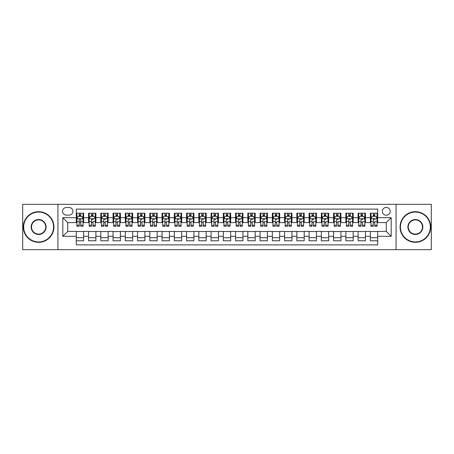 <?xml version="1.0" encoding="UTF-8"?>
<svg xmlns="http://www.w3.org/2000/svg" width="454" height="454" viewBox="0 0 454 454"><rect width="100%" height="100%" fill="white"/><g stroke="black" fill="none" stroke-linecap="round" stroke-linejoin="round"><path stroke-width="0.68" d="M386.275 207.399A3.921 3.921 0 0 0 382.353 211.32A3.921 3.921 0 0 0 386.275 215.236A3.921 3.921 0 0 0 390.196 211.32A3.921 3.921 0 0 0 386.275 207.399M396.075 249.666L431.3 249.666L431.3 204.334L396.075 204.334L396.075 249.666L57.925 249.666L57.925 204.334L22.7 204.334L22.7 249.666L57.925 249.666M377.7 213.215L370.345 213.215L370.345 217.687L365.447 217.687L365.447 222.591L370.345 222.591L370.345 217.687M365.447 217.687L365.447 213.215L358.093 213.215L358.093 217.687L353.195 217.687L353.195 222.591L358.093 222.591L358.093 217.687M353.195 217.687L353.195 213.215L345.846 213.215L345.846 217.687L340.943 217.687L340.943 222.591L345.846 222.591L345.846 217.687M340.943 217.687L340.943 213.215L333.594 213.215L333.594 217.687L328.69 217.687L328.69 222.591L333.594 222.591L333.594 217.687M328.69 217.687L328.69 213.215L321.341 213.215L321.341 217.687L316.438 217.687L316.438 222.591L321.341 222.591L321.341 217.687M316.438 217.687L316.438 213.215L309.089 213.215L309.089 217.687L304.186 217.687L304.186 222.591L309.089 222.591L309.089 217.687M304.186 217.687L304.186 213.215L296.837 213.215L296.837 217.687L291.933 217.687L291.933 222.591L296.837 222.591L296.837 217.687M291.933 217.687L291.933 213.215L284.584 213.215L284.584 217.687L279.681 217.687L279.681 222.591L284.584 222.591L284.584 217.687M279.681 217.687L279.681 213.215L272.332 213.215L272.332 217.687L267.429 217.687L267.429 222.591L272.332 222.591L272.332 217.687M267.429 217.687L267.429 213.215L260.08 213.215L260.08 217.687L255.182 217.687L255.182 222.591L260.08 222.591L260.08 217.687M255.182 217.687L255.182 213.215L247.827 213.215L247.827 217.687L242.93 217.687L242.93 222.591L247.827 222.591L247.827 217.687M242.93 217.687L242.93 213.215L235.575 213.215L235.575 217.687L230.677 217.687L230.677 222.591L235.575 222.591L235.575 217.687M230.677 217.687L230.677 213.215L223.323 213.215L223.323 217.687L218.425 217.687L218.425 222.591L223.323 222.591L223.323 217.687M218.425 217.687L218.425 213.215L211.07 213.215L211.07 217.687L206.173 217.687L206.173 222.591L211.07 222.591L211.07 217.687M206.173 217.687L206.173 213.215L198.818 213.215L198.818 217.687L193.92 217.687L193.92 222.591L198.818 222.591L198.818 217.687M193.92 217.687L193.92 213.215L186.571 213.215L186.571 217.687L181.668 217.687L181.668 222.591L186.571 222.591L186.571 217.687M181.668 217.687L181.668 213.215L174.319 213.215L174.319 217.687L169.416 217.687L169.416 222.591L174.319 222.591L174.319 217.687M169.416 217.687L169.416 213.215L162.067 213.215L162.067 217.687L157.163 217.687L157.163 222.591L162.067 222.591L162.067 217.687M157.163 217.687L157.163 213.215L149.814 213.215L149.814 217.687L144.911 217.687L144.911 222.591L149.814 222.591L149.814 217.687M144.911 217.687L144.911 213.215L137.562 213.215L137.562 217.687L132.659 217.687L132.659 222.591L137.562 222.591L137.562 217.687M132.659 217.687L132.659 213.215L125.31 213.215L125.31 217.687L120.406 217.687L120.406 222.591L125.31 222.591L125.31 217.687M120.406 217.687L120.406 213.215L113.057 213.215L113.057 217.687L108.154 217.687L108.154 222.591L113.057 222.591L113.057 217.687M108.154 217.687L108.154 213.215L100.805 213.215L100.805 217.687L95.907 217.687L95.907 222.591L100.805 222.591L100.805 217.687M95.907 217.687L95.907 213.215L88.553 213.215L88.553 222.591L83.655 222.591L83.655 213.215L76.3 213.215M76.3 240.785L83.655 240.785L83.655 231.409L88.553 231.409L88.553 240.785L95.907 240.785L95.907 231.409L100.805 231.409L100.805 236.313L95.907 236.313M100.805 236.313L100.805 240.785L108.154 240.785L108.154 231.409L113.057 231.409L113.057 236.313L108.154 236.313M113.057 236.313L113.057 240.785L120.406 240.785L120.406 231.409L125.31 231.409L125.31 236.313L120.406 236.313M125.31 236.313L125.31 240.785L132.659 240.785L132.659 231.409L137.562 231.409L137.562 236.313L132.659 236.313M137.562 236.313L137.562 240.785L144.911 240.785L144.911 231.409L149.814 231.409L149.814 236.313L144.911 236.313M149.814 236.313L149.814 240.785L157.163 240.785L157.163 231.409L162.067 231.409L162.067 236.313L157.163 236.313M162.067 236.313L162.067 240.785L169.416 240.785L169.416 231.409L174.319 231.409L174.319 236.313L169.416 236.313M174.319 236.313L174.319 240.785L181.668 240.785L181.668 231.409L186.571 231.409L186.571 236.313L181.668 236.313M186.571 236.313L186.571 240.785L193.92 240.785L193.92 231.409L198.818 231.409L198.818 236.313L193.92 236.313M198.818 236.313L198.818 240.785L206.173 240.785L206.173 231.409L211.07 231.409L211.07 236.313L206.173 236.313M211.07 236.313L211.07 240.785L218.425 240.785L218.425 231.409L223.323 231.409L223.323 236.313L218.425 236.313M223.323 236.313L223.323 240.785L230.677 240.785L230.677 231.409L235.575 231.409L235.575 236.313L230.677 236.313M235.575 236.313L235.575 240.785L242.93 240.785L242.93 231.409L247.827 231.409L247.827 236.313L242.93 236.313M247.827 236.313L247.827 240.785L255.182 240.785L255.182 231.409L260.08 231.409L260.08 236.313L255.182 236.313M260.08 236.313L260.08 240.785L267.429 240.785L267.429 231.409L272.332 231.409L272.332 236.313L267.429 236.313M272.332 236.313L272.332 240.785L279.681 240.785L279.681 231.409L284.584 231.409L284.584 236.313L279.681 236.313M284.584 236.313L284.584 240.785L291.933 240.785L291.933 231.409L296.837 231.409L296.837 236.313L291.933 236.313M296.837 236.313L296.837 240.785L304.186 240.785L304.186 231.409L309.089 231.409L309.089 236.313L304.186 236.313M309.089 236.313L309.089 240.785L316.438 240.785L316.438 231.409L321.341 231.409L321.341 236.313L316.438 236.313M321.341 236.313L321.341 240.785L328.69 240.785L328.69 231.409L333.594 231.409L333.594 236.313L328.69 236.313M333.594 236.313L333.594 240.785L340.943 240.785L340.943 231.409L345.846 231.409L345.846 236.313L340.943 236.313M345.846 236.313L345.846 240.785L353.195 240.785L353.195 231.409L358.093 231.409L358.093 236.313L353.195 236.313M358.093 236.313L358.093 240.785L365.447 240.785L365.447 231.409L370.345 231.409L370.345 236.313L365.447 236.313M66.38 215.117L69.076 215.117A3.797 3.797 0 0 0 72.873 211.32A3.797 3.797 0 0 0 69.076 207.518L66.38 207.518A3.797 3.797 0 0 0 62.578 211.32A3.797 3.797 0 0 0 66.38 215.117M396.075 204.334L57.925 204.334M377.7 217.687L377.7 209.112L76.3 209.112L76.3 222.591L67.725 222.591L67.725 231.409L76.3 231.409L76.3 244.888L377.7 244.888L377.7 231.409L386.275 231.409L386.275 222.591L377.7 222.591L377.7 217.687L391.178 217.687L391.178 236.313L377.7 236.313M76.3 236.313L62.822 236.313L62.822 217.687L76.3 217.687M370.345 236.313L370.345 240.785L377.7 240.785M76.3 216.28L76.913 216.28M79.24 216.28L80.71 216.28M83.042 216.28L83.655 216.28M76.3 222.466L76.913 222.466M79.24 222.466L80.71 222.466M83.042 222.466L83.655 222.466M76.3 231.534L83.655 231.534M76.3 237.72L83.655 237.72M88.553 222.466L89.166 222.466M91.492 222.466L92.962 222.466M95.295 222.466L95.907 222.466M88.553 216.28L89.166 216.28M91.492 216.28L92.962 216.28M95.295 216.28L95.907 216.28M88.553 231.534L95.907 231.534M88.553 237.72L95.907 237.72M100.805 231.534L108.154 231.534M100.805 237.72L108.154 237.72M100.805 216.28L101.418 216.28M103.745 216.28L105.215 216.28M107.547 216.28L108.154 216.28M100.805 222.466L101.418 222.466M103.745 222.466L105.215 222.466M107.547 222.466L108.154 222.466M113.057 231.534L120.406 231.534M113.057 237.72L120.406 237.72M113.057 216.28L113.67 216.28M115.997 216.28L117.467 216.28M119.794 216.28L120.406 216.28M113.057 222.466L113.67 222.466M115.997 222.466L117.467 222.466M119.794 222.466L120.406 222.466M125.31 231.534L132.659 231.534M125.31 237.72L132.659 237.72M125.31 216.28L125.923 216.28M128.249 216.28L129.719 216.28M132.046 216.28L132.659 216.28M125.31 222.466L125.923 222.466M128.249 222.466L129.719 222.466M132.046 222.466L132.659 222.466M137.562 231.534L144.911 231.534M137.562 237.72L144.911 237.72M137.562 216.28L138.175 216.28M140.502 216.28L141.971 216.28M144.298 216.28L144.911 216.28M137.562 222.466L138.175 222.466M140.502 222.466L141.971 222.466M144.298 222.466L144.911 222.466M149.814 231.534L157.163 231.534M149.814 237.72L157.163 237.72M149.814 216.28L150.427 216.28M152.754 216.28L154.224 216.28M156.551 216.28L157.163 216.28M149.814 222.466L150.427 222.466M152.754 222.466L154.224 222.466M156.551 222.466L157.163 222.466M162.067 231.534L169.416 231.534M162.067 237.72L169.416 237.72M162.067 216.28L162.68 216.28M165.006 216.28L166.476 216.28M168.803 216.28L169.416 216.28M162.067 222.466L162.68 222.466M165.006 222.466L166.476 222.466M168.803 222.466L169.416 222.466M174.319 231.534L181.668 231.534M174.319 237.72L181.668 237.72M174.319 216.28L174.932 216.28M177.259 216.28L178.728 216.28M181.055 216.28L181.668 216.28M174.319 222.466L174.932 222.466M177.259 222.466L178.728 222.466M181.055 222.466L181.668 222.466M186.571 231.534L193.92 231.534M186.571 237.72L193.92 237.72M186.571 216.28L187.184 216.28M189.511 216.28L190.981 216.28M193.308 216.28L193.92 216.28M186.571 222.466L187.184 222.466M189.511 222.466L190.981 222.466M193.308 222.466L193.92 222.466M198.818 231.534L206.173 231.534M198.818 237.72L206.173 237.72M198.818 216.28L199.431 216.28M201.763 216.28L203.233 216.28M205.56 216.28L206.173 216.28M198.818 222.466L199.431 222.466M201.763 222.466L203.233 222.466M205.56 222.466L206.173 222.466M211.07 231.534L218.425 231.534M211.07 237.72L218.425 237.72M211.07 216.28L211.683 216.28M214.016 216.28L215.485 216.28M217.812 216.28L218.425 216.28M211.07 222.466L211.683 222.466M214.016 222.466L215.485 222.466M217.812 222.466L218.425 222.466M223.323 231.534L230.677 231.534M223.323 237.72L230.677 237.72M223.323 216.28L223.936 216.28M226.262 216.28L227.738 216.28M230.064 216.28L230.677 216.28M223.323 222.466L223.936 222.466M226.262 222.466L227.738 222.466M230.064 222.466L230.677 222.466M235.575 231.534L242.93 231.534M235.575 237.72L242.93 237.72M235.575 216.28L236.188 216.28M238.515 216.28L239.984 216.28M242.317 216.28L242.93 216.28M235.575 222.466L236.188 222.466M238.515 222.466L239.984 222.466M242.317 222.466L242.93 222.466M247.827 231.534L255.182 231.534M247.827 237.72L255.182 237.72M247.827 216.28L248.44 216.28M250.767 216.28L252.237 216.28M254.569 216.28L255.182 216.28M247.827 222.466L248.44 222.466M250.767 222.466L252.237 222.466M254.569 222.466L255.182 222.466M260.08 231.534L267.429 231.534M260.08 237.72L267.429 237.72M260.08 216.28L260.692 216.28M263.019 216.28L264.489 216.28M266.816 216.28L267.429 216.28M260.08 222.466L260.692 222.466M263.019 222.466L264.489 222.466M266.816 222.466L267.429 222.466M272.332 231.534L279.681 231.534M272.332 237.72L279.681 237.72M272.332 216.28L272.945 216.28M275.272 216.28L276.741 216.28M279.068 216.28L279.681 216.28M272.332 222.466L272.945 222.466M275.272 222.466L276.741 222.466M279.068 222.466L279.681 222.466M284.584 231.534L291.933 231.534M284.584 237.72L291.933 237.72M284.584 216.28L285.197 216.28M287.524 216.28L288.994 216.28M291.32 216.28L291.933 216.28M284.584 222.466L285.197 222.466M287.524 222.466L288.994 222.466M291.32 222.466L291.933 222.466M296.837 231.534L304.186 231.534M296.837 237.72L304.186 237.72M296.837 216.28L297.449 216.28M299.776 216.28L301.246 216.28M303.573 216.28L304.186 216.28M296.837 222.466L297.449 222.466M299.776 222.466L301.246 222.466M303.573 222.466L304.186 222.466M309.089 231.534L316.438 231.534M309.089 237.72L316.438 237.72M309.089 216.28L309.702 216.28M312.029 216.28L313.498 216.28M315.825 216.28L316.438 216.28M309.089 222.466L309.702 222.466M312.029 222.466L313.498 222.466M315.825 222.466L316.438 222.466M321.341 231.534L328.69 231.534M321.341 237.72L328.69 237.72M321.341 216.28L321.954 216.28M324.281 216.28L325.751 216.28M328.077 216.28L328.69 216.28M321.341 222.466L321.954 222.466M324.281 222.466L325.751 222.466M328.077 222.466L328.69 222.466M333.594 231.534L340.943 231.534M333.594 237.72L340.943 237.72M333.594 216.28L334.206 216.28M336.533 216.28L338.003 216.28M340.33 216.28L340.943 216.28M333.594 222.466L334.206 222.466M336.533 222.466L338.003 222.466M340.33 222.466L340.943 222.466M345.846 231.534L353.195 231.534M345.846 237.72L353.195 237.72M345.846 216.28L346.453 216.28M348.786 216.28L350.255 216.28M352.582 216.28L353.195 216.28M345.846 222.466L346.453 222.466M348.786 222.466L350.255 222.466M352.582 222.466L353.195 222.466M358.093 231.534L365.447 231.534M358.093 237.72L365.447 237.72M358.093 216.28L358.705 216.28M361.038 216.28L362.508 216.28M364.834 216.28L365.447 216.28M358.093 222.466L358.705 222.466M361.038 222.466L362.508 222.466M364.834 222.466L365.447 222.466M370.345 231.534L377.7 231.534M370.345 237.72L377.7 237.72M370.345 216.28L370.958 216.28M373.29 216.28L374.76 216.28M377.087 216.28L377.7 216.28M370.345 222.466L370.958 222.466M373.29 222.466L374.76 222.466M377.087 222.466L377.7 222.466M67.725 222.591L62.822 217.687M67.725 231.409L62.822 236.313M391.178 217.687L386.275 222.591M391.178 236.313L386.275 231.409M80.71 214.81L79.24 214.81M83.042 225.269L80.71 225.269L80.71 226.262L83.042 226.262L83.042 218.794L81.816 216.342L78.139 216.342L76.913 218.794L76.913 226.262L79.24 226.262L79.24 225.269L76.913 225.269M76.913 218.794L76.913 213.215M83.042 218.794L83.042 213.215M79.24 216.342L79.24 213.215M80.71 213.215L80.71 216.342M80.71 225.269L80.71 219.708C80.222 218.766 79.734 218.766 79.24 219.708L79.24 225.269M38.63 212.052A14.948 14.948 0 0 0 23.682 227A14.948 14.948 0 0 0 38.63 241.948A14.948 14.948 0 0 0 53.572 227A14.948 14.948 0 0 0 38.63 212.052M38.63 242.317A15.317 15.317 0 0 1 23.313 227A15.317 15.317 0 0 1 38.63 211.683A15.317 15.317 0 0 1 53.941 227A15.317 15.317 0 0 1 38.63 242.317M38.63 219.526A7.474 7.474 0 0 1 46.104 227A7.474 7.474 0 0 1 38.63 234.474A7.474 7.474 0 0 1 31.156 227A7.474 7.474 0 0 1 38.63 219.526M38.63 234.105A7.105 7.105 0 0 0 45.735 227A7.105 7.105 0 0 0 38.63 219.895A7.105 7.105 0 0 0 31.519 227A7.105 7.105 0 0 0 38.63 234.105M415.37 212.052A14.948 14.948 0 0 0 400.428 227A14.948 14.948 0 0 0 415.37 241.948A14.948 14.948 0 0 0 430.318 227A14.948 14.948 0 0 0 415.37 212.052M415.37 242.317A15.317 15.317 0 0 1 400.059 227A15.317 15.317 0 0 1 415.37 211.683A15.317 15.317 0 0 1 430.687 227A15.317 15.317 0 0 1 415.37 242.317M415.37 219.526A7.474 7.474 0 0 1 422.844 227A7.474 7.474 0 0 1 415.37 234.474A7.474 7.474 0 0 1 407.896 227A7.474 7.474 0 0 1 415.37 219.526M415.37 234.105A7.105 7.105 0 0 0 422.481 227A7.105 7.105 0 0 0 415.37 219.895A7.105 7.105 0 0 0 408.265 227A7.105 7.105 0 0 0 415.37 234.105M92.962 213.215L92.962 216.342L92.962 214.81L91.492 214.81M95.295 225.269L92.962 225.269L92.962 226.262L95.295 226.262L95.295 218.794L94.069 216.342L90.391 216.342L89.166 218.794L89.166 221.631L89.166 213.215M89.166 223.845L89.166 224.673M89.166 217.04L89.166 214.81M89.166 225.269L89.166 226.262L91.492 226.262L91.492 225.269L89.166 225.269L89.166 221.631L91.492 221.631L91.492 223.845M95.295 217.04L95.295 214.81M92.962 225.269L92.962 221.631L95.295 221.631L95.295 213.215M91.492 216.342L91.492 213.215M92.962 223.845L92.962 224.673M91.492 225.269L91.492 219.708C91.986 218.766 92.474 218.766 92.962 219.708L92.962 218.732M105.215 213.215L105.215 216.342L105.215 214.81L103.745 214.81M107.547 225.269L105.215 225.269L105.215 226.262L107.547 226.262L107.547 218.794L106.321 216.342L102.644 216.342L101.418 218.794L101.418 221.631L101.418 213.215M101.418 223.845L101.418 224.673M101.418 217.04L101.418 214.81M101.418 225.269L101.418 226.262L103.745 226.262L103.745 225.269L101.418 225.269L101.418 221.631L103.745 221.631L103.745 223.845M107.547 217.04L107.547 214.81M105.215 225.269L105.215 221.631L107.547 221.631L107.547 213.215M103.745 216.342L103.745 213.215M105.215 223.845L105.215 224.673M103.745 225.269L103.745 219.708C104.238 218.766 104.726 218.766 105.215 219.708L105.215 218.732M117.467 213.215L117.467 216.342L117.467 214.81L115.997 214.81M119.794 225.269L117.467 225.269L117.467 226.262L119.794 226.262L119.794 218.794L118.573 216.342L114.896 216.342L113.67 218.794L113.67 221.631L113.67 213.215M113.67 223.845L113.67 224.673M113.67 217.04L113.67 214.81M113.67 225.269L113.67 226.262L115.997 226.262L115.997 225.269L113.67 225.269L113.67 221.631L115.997 221.631L115.997 223.845M119.794 217.04L119.794 214.81M117.467 225.269L117.467 221.631L119.794 221.631L119.794 213.215M115.997 216.342L115.997 213.215M117.467 223.845L117.467 224.673M115.997 225.269L115.997 219.708C116.491 218.766 116.979 218.766 117.467 219.708L117.467 218.732M129.719 213.215L129.719 216.342L129.719 214.81L128.249 214.81M132.046 225.269L129.719 225.269L129.719 226.262L132.046 226.262L132.046 218.794L130.82 216.342L127.148 216.342L125.923 218.794L125.923 221.631L125.923 213.215M125.923 223.845L125.923 224.673M125.923 217.04L125.923 214.81M125.923 225.269L125.923 226.262L128.249 226.262L128.249 225.269L125.923 225.269L125.923 221.631L128.249 221.631L128.249 223.845M132.046 217.04L132.046 214.81M129.719 225.269L129.719 221.631L132.046 221.631L132.046 213.215M128.249 216.342L128.249 213.215M129.719 223.845L129.719 224.673M128.249 225.269L128.249 219.708C128.743 218.766 129.231 218.766 129.719 219.708L129.719 218.732M141.971 213.215L141.971 216.342L141.971 214.81L140.502 214.81M144.298 225.269L141.971 225.269L141.971 226.262L144.298 226.262L144.298 218.794L143.072 216.342L139.401 216.342L138.175 218.794L138.175 221.631L138.175 213.215M138.175 223.845L138.175 224.673M138.175 217.04L138.175 214.81M138.175 225.269L138.175 226.262L140.502 226.262L140.502 225.269L138.175 225.269L138.175 221.631L140.502 221.631L140.502 223.845M144.298 217.04L144.298 214.81M141.971 225.269L141.971 221.631L144.298 221.631L144.298 213.215M140.502 216.342L140.502 213.215M141.971 223.845L141.971 224.673M140.502 225.269L140.502 219.708C140.99 218.766 141.483 218.766 141.971 219.708L141.971 218.732M154.224 213.215L154.224 216.342L154.224 214.81L152.754 214.81M156.551 225.269L154.224 225.269L154.224 226.262L156.551 226.262L156.551 218.794L155.325 216.342L151.653 216.342L150.427 218.794L150.427 221.631L150.427 213.215M150.427 223.845L150.427 224.673M150.427 217.04L150.427 214.81M150.427 225.269L150.427 226.262L152.754 226.262L152.754 225.269L150.427 225.269L150.427 221.631L152.754 221.631L152.754 223.845M156.551 217.04L156.551 214.81M154.224 225.269L154.224 221.631L156.551 221.631L156.551 213.215M152.754 216.342L152.754 213.215M154.224 223.845L154.224 224.673M152.754 225.269L152.754 219.708C153.242 218.766 153.736 218.766 154.224 219.708L154.224 218.732M166.476 213.215L166.476 216.342L166.476 214.81L165.006 214.81M168.803 225.269L166.476 225.269L166.476 226.262L168.803 226.262L168.803 218.794L167.577 216.342L163.905 216.342L162.68 218.794L162.68 221.631L162.68 213.215M162.68 223.845L162.68 224.673M162.68 217.04L162.68 214.81M162.68 225.269L162.68 226.262L165.006 226.262L165.006 225.269L162.68 225.269L162.68 221.631L165.006 221.631L165.006 223.845M168.803 217.04L168.803 214.81M166.476 225.269L166.476 221.631L168.803 221.631L168.803 213.215M165.006 216.342L165.006 213.215M166.476 223.845L166.476 224.673M165.006 225.269L165.006 219.708C165.494 218.766 165.988 218.766 166.476 219.708L166.476 218.732M178.728 213.215L178.728 216.342L178.728 214.81L177.259 214.81M181.055 225.269L178.728 225.269L178.728 226.262L181.055 226.262L181.055 218.794L179.829 216.342L176.152 216.342L174.932 218.794L174.932 221.631L174.932 213.215M174.932 223.845L174.932 224.673M174.932 217.04L174.932 214.81M174.932 225.269L174.932 226.262L177.259 226.262L177.259 225.269L174.932 225.269L174.932 221.631L177.259 221.631L177.259 223.845M181.055 217.04L181.055 214.81M178.728 225.269L178.728 221.631L181.055 221.631L181.055 213.215M177.259 216.342L177.259 213.215M178.728 223.845L178.728 224.673M177.259 225.269L177.259 219.708C177.747 218.766 178.24 218.766 178.728 219.708L178.728 218.732M190.981 213.215L190.981 216.342L190.981 214.81L189.511 214.81M193.308 225.269L190.981 225.269L190.981 226.262L193.308 226.262L193.308 218.794L192.082 216.342L188.404 216.342L187.184 218.794L187.184 221.631L187.184 213.215M187.184 223.845L187.184 224.673M187.184 217.04L187.184 214.81M187.184 225.269L187.184 226.262L189.511 226.262L189.511 225.269L187.184 225.269L187.184 221.631L189.511 221.631L189.511 223.845M193.308 217.04L193.308 214.81M190.981 225.269L190.981 221.631L193.308 221.631L193.308 213.215M189.511 216.342L189.511 213.215M190.981 223.845L190.981 224.673M189.511 225.269L189.511 219.708C189.999 218.766 190.493 218.766 190.981 219.708L190.981 218.732M203.233 213.215L203.233 216.342L203.233 214.81L201.763 214.81M205.56 225.269L203.233 225.269L203.233 226.262L205.56 226.262L205.56 218.794L204.334 216.342L200.657 216.342L199.431 218.794L199.431 221.631L199.431 213.215M199.431 223.845L199.431 224.673M199.431 217.04L199.431 214.81M199.431 225.269L199.431 226.262L201.763 226.262L201.763 225.269L199.431 225.269L199.431 221.631L201.763 221.631L201.763 223.845M205.56 217.04L205.56 214.81M203.233 225.269L203.233 221.631L205.56 221.631L205.56 213.215M201.763 216.342L201.763 213.215M203.233 223.845L203.233 224.673M201.763 225.269L201.763 219.708C202.251 218.766 202.739 218.766 203.233 219.708L203.233 218.732M215.485 213.215L215.485 216.342L215.485 214.81L214.016 214.81M217.812 225.269L215.485 225.269L215.485 226.262L217.812 226.262L217.812 218.794L216.586 216.342L212.909 216.342L211.683 218.794L211.683 221.631L211.683 213.215M211.683 223.845L211.683 224.673M211.683 217.04L211.683 214.81M211.683 225.269L211.683 226.262L214.016 226.262L214.016 225.269L211.683 225.269L211.683 221.631L214.016 221.631L214.016 223.845M217.812 217.04L217.812 214.81M215.485 225.269L215.485 221.631L217.812 221.631L217.812 213.215M214.016 216.342L214.016 213.215M215.485 223.845L215.485 224.673M214.016 225.269L214.016 219.708C214.504 218.766 214.992 218.766 215.485 219.708L215.485 218.732M227.738 213.215L227.738 216.342L227.738 214.81L226.262 214.81M230.064 225.269L227.738 225.269L227.738 226.262L230.064 226.262L230.064 218.794L228.839 216.342L225.161 216.342L223.936 218.794L223.936 221.631L223.936 213.215M223.936 223.845L223.936 224.673M223.936 217.04L223.936 214.81M223.936 225.269L223.936 226.262L226.262 226.262L226.262 225.269L223.936 225.269L223.936 221.631L226.262 221.631L226.262 223.845M230.064 217.04L230.064 214.81M227.738 225.269L227.738 221.631L230.064 221.631L230.064 213.215M226.262 216.342L226.262 213.215M227.738 223.845L227.738 224.673M226.262 225.269L226.262 219.708C226.756 218.766 227.244 218.766 227.738 219.708L227.738 218.732M239.984 213.215L239.984 216.342L239.984 214.81L238.515 214.81M242.317 225.269L239.984 225.269L239.984 226.262L242.317 226.262L242.317 218.794L241.091 216.342L237.414 216.342L236.188 218.794L236.188 221.631L236.188 213.215M236.188 223.845L236.188 224.673M236.188 217.04L236.188 214.81M236.188 225.269L236.188 226.262L238.515 226.262L238.515 225.269L236.188 225.269L236.188 221.631L238.515 221.631L238.515 223.845M242.317 217.04L242.317 214.81M239.984 225.269L239.984 221.631L242.317 221.631L242.317 213.215M238.515 216.342L238.515 213.215M239.984 223.845L239.984 224.673M238.515 225.269L238.515 219.708C239.008 218.766 239.496 218.766 239.984 219.708L239.984 218.732M252.237 213.215L252.237 216.342L252.237 214.81L250.767 214.81M254.569 225.269L252.237 225.269L252.237 226.262L254.569 226.262L254.569 218.794L253.343 216.342L249.666 216.342L248.44 218.794L248.44 221.631L248.44 213.215M248.44 223.845L248.44 224.673M248.44 217.04L248.44 214.81M248.44 225.269L248.44 226.262L250.767 226.262L250.767 225.269L248.44 225.269L248.44 221.631L250.767 221.631L250.767 223.845M254.569 217.04L254.569 214.81M252.237 225.269L252.237 221.631L254.569 221.631L254.569 213.215M250.767 216.342L250.767 213.215M252.237 223.845L252.237 224.673M250.767 225.269L250.767 219.708C251.261 218.766 251.749 218.766 252.237 219.708L252.237 218.732M264.489 213.215L264.489 216.342L264.489 214.81L263.019 214.81M266.816 225.269L264.489 225.269L264.489 226.262L266.816 226.262L266.816 218.794L265.596 216.342L261.918 216.342L260.692 218.794L260.692 221.631L260.692 213.215M260.692 223.845L260.692 224.673M260.692 217.04L260.692 214.81M260.692 225.269L260.692 226.262L263.019 226.262L263.019 225.269L260.692 225.269L260.692 221.631L263.019 221.631L263.019 223.845M266.816 217.04L266.816 214.81M264.489 225.269L264.489 221.631L266.816 221.631L266.816 213.215M263.019 216.342L263.019 213.215M264.489 223.845L264.489 224.673M263.019 225.269L263.019 219.708C263.513 218.766 264.001 218.766 264.489 219.708L264.489 218.732M276.741 213.215L276.741 216.342L276.741 214.81L275.272 214.81M279.068 225.269L276.741 225.269L276.741 226.262L279.068 226.262L279.068 218.794L277.848 216.342L274.171 216.342L272.945 218.794L272.945 221.631L272.945 213.215M272.945 223.845L272.945 224.673M272.945 217.04L272.945 214.81M272.945 225.269L272.945 226.262L275.272 226.262L275.272 225.269L272.945 225.269L272.945 221.631L275.272 221.631L275.272 223.845M279.068 217.04L279.068 214.81M276.741 225.269L276.741 221.631L279.068 221.631L279.068 213.215M275.272 216.342L275.272 213.215M276.741 223.845L276.741 224.673M275.272 225.269L275.272 219.708C275.765 218.766 276.253 218.766 276.741 219.708L276.741 218.732M288.994 213.215L288.994 216.342L288.994 214.81L287.524 214.81M291.32 225.269L288.994 225.269L288.994 226.262L291.32 226.262L291.32 218.794L290.095 216.342L286.423 216.342L285.197 218.794L285.197 221.631L285.197 213.215M285.197 223.845L285.197 224.673M285.197 217.04L285.197 214.81M285.197 225.269L285.197 226.262L287.524 226.262L287.524 225.269L285.197 225.269L285.197 221.631L287.524 221.631L287.524 223.845M291.32 217.04L291.32 214.81M288.994 225.269L288.994 221.631L291.32 221.631L291.32 213.215M287.524 216.342L287.524 213.215M288.994 223.845L288.994 224.673M287.524 225.269L287.524 219.708C288.018 218.766 288.506 218.766 288.994 219.708L288.994 218.732M301.246 213.215L301.246 216.342L301.246 214.81L299.776 214.81M303.573 225.269L301.246 225.269L301.246 226.262L303.573 226.262L303.573 218.794L302.347 216.342L298.675 216.342L297.449 218.794L297.449 221.631L297.449 213.215M297.449 223.845L297.449 224.673M297.449 217.04L297.449 214.81M297.449 225.269L297.449 226.262L299.776 226.262L299.776 225.269L297.449 225.269L297.449 221.631L299.776 221.631L299.776 223.845M303.573 217.04L303.573 214.81M301.246 225.269L301.246 221.631L303.573 221.631L303.573 213.215M299.776 216.342L299.776 213.215M301.246 223.845L301.246 224.673M299.776 225.269L299.776 219.708C300.264 218.766 300.758 218.766 301.246 219.708L301.246 218.732M313.498 213.215L313.498 216.342L313.498 214.81L312.029 214.81M315.825 225.269L313.498 225.269L313.498 226.262L315.825 226.262L315.825 218.794L314.599 216.342L310.928 216.342L309.702 218.794L309.702 221.631L309.702 213.215M309.702 223.845L309.702 224.673M309.702 217.04L309.702 214.81M309.702 225.269L309.702 226.262L312.029 226.262L312.029 225.269L309.702 225.269L309.702 221.631L312.029 221.631L312.029 223.845M315.825 217.04L315.825 214.81M313.498 225.269L313.498 221.631L315.825 221.631L315.825 213.215M312.029 216.342L312.029 213.215M313.498 223.845L313.498 224.673M312.029 225.269L312.029 219.708C312.517 218.766 313.01 218.766 313.498 219.708L313.498 218.732M325.751 213.215L325.751 216.342L325.751 214.81L324.281 214.81M328.077 225.269L325.751 225.269L325.751 226.262L328.077 226.262L328.077 218.794L326.852 216.342L323.18 216.342L321.954 218.794L321.954 221.631L321.954 213.215M321.954 223.845L321.954 224.673M321.954 217.04L321.954 214.81M321.954 225.269L321.954 226.262L324.281 226.262L324.281 225.269L321.954 225.269L321.954 221.631L324.281 221.631L324.281 223.845M328.077 217.04L328.077 214.81M325.751 225.269L325.751 221.631L328.077 221.631L328.077 213.215M324.281 216.342L324.281 213.215M325.751 223.845L325.751 224.673M324.281 225.269L324.281 219.708C324.769 218.766 325.263 218.766 325.751 219.708L325.751 218.732M338.003 213.215L338.003 216.342L338.003 214.81L336.533 214.81M340.33 225.269L338.003 225.269L338.003 226.262L340.33 226.262L340.33 218.794L339.104 216.342L335.427 216.342L334.206 218.794L334.206 221.631L334.206 213.215M334.206 223.845L334.206 224.673M334.206 217.04L334.206 214.81M334.206 225.269L334.206 226.262L336.533 226.262L336.533 225.269L334.206 225.269L334.206 221.631L336.533 221.631L336.533 223.845M340.33 217.04L340.33 214.81M338.003 225.269L338.003 221.631L340.33 221.631L340.33 213.215M336.533 216.342L336.533 213.215M338.003 223.845L338.003 224.673M336.533 225.269L336.533 219.708C337.021 218.766 337.515 218.766 338.003 219.708L338.003 218.732M350.255 213.215L350.255 216.342L350.255 214.81L348.786 214.81M352.582 225.269L350.255 225.269L350.255 226.262L352.582 226.262L352.582 218.794L351.356 216.342L347.679 216.342L346.453 218.794L346.453 221.631L346.453 213.215M346.453 223.845L346.453 224.673M346.453 217.04L346.453 214.81M346.453 225.269L346.453 226.262L348.786 226.262L348.786 225.269L346.453 225.269L346.453 221.631L348.786 221.631L348.786 223.845M352.582 217.04L352.582 214.81M350.255 225.269L350.255 221.631L352.582 221.631L352.582 213.215M348.786 216.342L348.786 213.215M350.255 223.845L350.255 224.673M348.786 225.269L348.786 219.708C349.274 218.766 349.767 218.766 350.255 219.708L350.255 218.732M362.508 213.215L362.508 216.342L362.508 214.81L361.038 214.81M364.834 225.269L362.508 225.269L362.508 226.262L364.834 226.262L364.834 218.794L363.609 216.342L359.931 216.342L358.705 218.794L358.705 221.631L358.705 213.215M358.705 223.845L358.705 224.673M358.705 217.04L358.705 214.81M358.705 225.269L358.705 226.262L361.038 226.262L361.038 225.269L358.705 225.269L358.705 221.631L361.038 221.631L361.038 223.845M364.834 217.04L364.834 214.81M362.508 225.269L362.508 221.631L364.834 221.631L364.834 213.215M361.038 216.342L361.038 213.215M362.508 223.845L362.508 224.673M361.038 225.269L361.038 219.708C361.526 218.766 362.014 218.766 362.508 219.708L362.508 218.732M374.76 213.215L374.76 216.342L374.76 214.81L373.29 214.81M377.087 225.269L374.76 225.269L374.76 226.262L377.087 226.262L377.087 218.794L375.861 216.342L372.184 216.342L370.958 218.794L370.958 221.631L370.958 213.215M370.958 223.845L370.958 224.673M370.958 217.04L370.958 214.81M370.958 225.269L370.958 226.262L373.29 226.262L373.29 225.269L370.958 225.269L370.958 221.631L373.29 221.631L373.29 223.845M377.087 217.04L377.087 214.81M374.76 225.269L374.76 221.631L377.087 221.631L377.087 213.215M373.29 216.342L373.29 213.215M374.76 223.845L374.76 224.673M373.29 225.269L373.29 219.708C373.778 218.766 374.266 218.766 374.76 219.708L374.76 218.732M88.553 236.313L83.655 236.313M88.553 217.687L83.655 217.687M83.008 218.732L76.947 218.732M76.913 217.018L77.804 217.018M82.151 217.018L83.042 217.018M79.24 221.631L76.913 221.631M83.042 221.631L80.71 221.631M80.71 215.588L79.24 215.588M95.261 218.732L89.2 218.732M89.166 217.018L90.057 217.018M94.404 217.018L95.295 217.018M92.962 215.588L91.492 215.588M107.513 218.732L101.446 218.732M101.418 217.018L102.309 217.018M106.656 217.018L107.547 217.018M105.215 215.588L103.745 215.588M119.765 218.732L113.699 218.732M113.67 217.018L114.556 217.018M118.908 217.018L119.794 217.018M117.467 215.588L115.997 215.588M132.018 218.732L125.951 218.732M125.923 217.018L126.808 217.018M131.161 217.018L132.046 217.018M129.719 215.588L128.249 215.588M144.27 218.732L138.203 218.732M138.175 217.018L139.06 217.018M143.413 217.018L144.298 217.018M141.971 215.588L140.502 215.588M156.522 218.732L150.456 218.732M150.427 217.018L151.313 217.018M155.665 217.018L156.551 217.018M154.224 215.588L152.754 215.588M168.774 218.732L162.708 218.732M162.68 217.018L163.565 217.018M167.918 217.018L168.803 217.018M166.476 215.588L165.006 215.588M181.027 218.732L174.96 218.732M174.932 217.018L175.817 217.018M180.17 217.018L181.055 217.018M178.728 215.588L177.259 215.588M193.279 218.732L187.213 218.732M187.184 217.018L188.069 217.018M192.417 217.018L193.308 217.018M190.981 215.588L189.511 215.588M205.526 218.732L199.465 218.732M199.431 217.018L200.322 217.018M204.669 217.018L205.56 217.018M203.233 215.588L201.763 215.588M217.778 218.732L211.717 218.732M211.683 217.018L212.574 217.018M216.921 217.018L217.812 217.018M215.485 215.588L214.016 215.588M230.03 218.732L223.97 218.732M223.936 217.018L224.826 217.018M229.174 217.018L230.064 217.018M227.738 215.588L226.262 215.588M242.283 218.732L236.222 218.732M236.188 217.018L237.079 217.018M241.426 217.018L242.317 217.018M239.984 215.588L238.515 215.588M254.535 218.732L248.474 218.732M248.44 217.018L249.331 217.018M253.678 217.018L254.569 217.018M252.237 215.588L250.767 215.588M266.787 218.732L260.721 218.732M260.692 217.018L261.583 217.018M265.93 217.018L266.816 217.018M264.489 215.588L263.019 215.588M279.04 218.732L272.973 218.732M272.945 217.018L273.83 217.018M278.183 217.018L279.068 217.018M276.741 215.588L275.272 215.588M291.292 218.732L285.226 218.732M285.197 217.018L286.082 217.018M290.435 217.018L291.32 217.018M288.994 215.588L287.524 215.588M303.544 218.732L297.478 218.732M297.449 217.018L298.335 217.018M302.687 217.018L303.573 217.018M301.246 215.588L299.776 215.588M315.797 218.732L309.73 218.732M309.702 217.018L310.587 217.018M314.94 217.018L315.825 217.018M313.498 215.588L312.029 215.588M328.049 218.732L321.982 218.732M321.954 217.018L322.839 217.018M327.192 217.018L328.077 217.018M325.751 215.588L324.281 215.588M340.301 218.732L334.235 218.732M334.206 217.018L335.092 217.018M339.444 217.018L340.33 217.018M338.003 215.588L336.533 215.588M352.554 218.732L346.487 218.732M346.453 217.018L347.344 217.018M351.691 217.018L352.582 217.018M350.255 215.588L348.786 215.588M364.8 218.732L358.739 218.732M358.705 217.018L359.596 217.018M363.943 217.018L364.834 217.018M362.508 215.588L361.038 215.588M377.053 218.732L370.992 218.732M370.958 217.018L371.849 217.018M376.196 217.018L377.087 217.018M374.76 215.588L373.29 215.588"/></g></svg>

